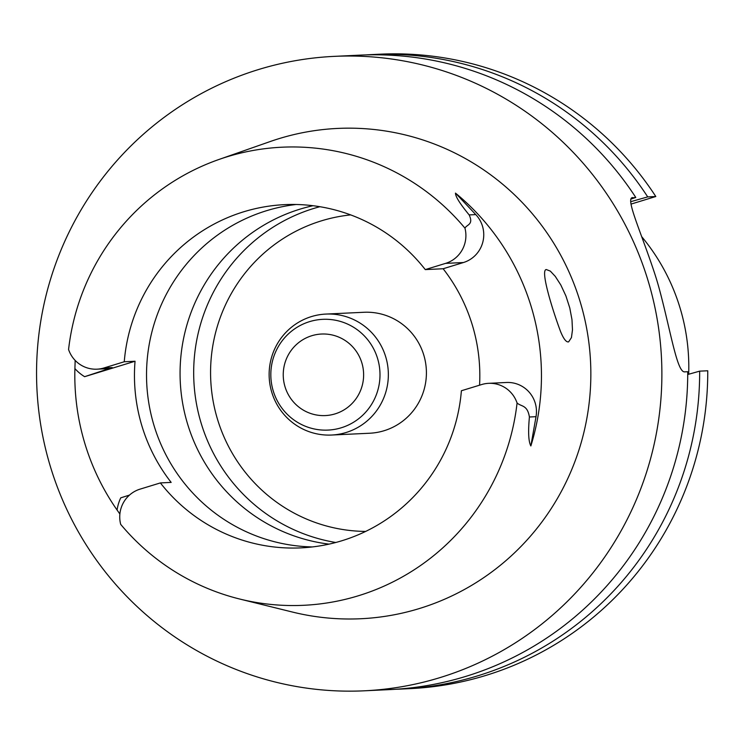 <?xml version="1.0" encoding="UTF-8"?>
<svg xmlns="http://www.w3.org/2000/svg" width="745" height="745" viewBox="0 0 745 745"><rect width="100%" height="100%" fill="white"/><g stroke="black" fill="none" stroke-linecap="round" stroke-linejoin="round"><path stroke-width="1.12" d="M364.231 690.811A317.575 312.658 87.3 0 1 49.98 465.206A317.575 312.658 87.3 0 1 334.198 56.369A317.575 312.658 87.3 0 1 661.523 358.801A317.575 312.658 87.3 0 1 364.231 690.811L390.082 689.581A317.575 312.658 -92.7 0 0 687.728 371.718L684.767 371.857C677.279 372.9 671.115 333.462 659.977 291.435A317.575 312.658 87.3 0 0 654.119 271.776C640.504 230.661 624.878 197.257 632.822 197.602L632.254 197.695M334.198 56.369L360.049 55.139A317.575 312.658 -92.7 0 1 635.783 197.462L631.807 197.909M371.978 54.581L380.071 54.189A317.575 312.658 -92.7 0 1 655.805 196.512L647.712 196.894A317.575 312.658 -92.7 0 0 371.978 54.581A317.575 312.658 -92.7 0 0 366.019 54.916M396.042 689.246A317.575 312.658 -92.7 0 0 402.011 689.023A317.575 312.658 -92.7 0 0 699.657 371.15L687.728 374.512M402.011 689.023L410.104 688.631A317.575 312.658 -92.7 0 0 707.75 370.768L699.657 371.15M630.745 201.681L647.712 196.894M655.805 196.512L631.034 204.093M635.783 197.462L630.996 199.073M479.566 385.193A171.806 169.143 -92.7 0 0 443.126 268.749L425.274 269.597A171.806 169.143 -92.7 0 0 284.702 204.642A171.806 169.143 -92.7 0 0 124.257 361.753L135.041 361.241A171.806 169.143 -92.7 0 0 171.164 482.406L160.38 482.918A171.806 169.143 87.3 0 0 300.943 547.873A171.806 169.143 87.3 0 0 461.388 390.753L481.708 384.532A29.064 28.617 87.3 0 1 517.077 402.998A229.302 225.744 87.3 0 1 239.806 599.054L292.468 612.055A245.431 241.622 -92.7 0 0 590.571 362.163A245.431 241.622 -92.7 0 0 270.193 141.541L218.993 159.458A229.302 225.744 87.3 0 1 464.954 228.147C466.919 224.403 473.773 224.757 469.164 214.914C459.982 203.776 455.419 196.512 455.484 193.113A234.405 230.773 87.3 0 1 530.859 445.957L536.018 416.678L529.406 416.995C528.028 432.026 528.512 441.683 530.859 445.957M331.609 435.033L369.669 433.236A60.55 59.609 -92.7 0 0 426.345 369.939A60.55 59.609 -92.7 0 0 363.942 312.276L325.882 314.073A60.55 59.609 87.3 0 1 388.285 371.736A60.55 59.609 87.3 0 1 331.609 435.033A60.55 59.609 87.3 0 1 271.692 392.019A60.55 59.609 87.3 0 1 325.882 314.073M560.547 331.497C563.583 338.947 566.275 342.402 568.621 341.871L571.443 337.587L572.477 329.933L571.983 319.689L569.795 308.011L565.93 295.979L560.808 284.972L555.276 276.386L550.313 271.096L546.308 269.55C539.957 269.746 552.743 310.684 560.547 331.497M312.351 546.932A171.806 169.143 87.3 0 1 153.787 424.734A171.806 169.143 87.3 0 1 147.11 360.673A171.806 169.143 87.3 0 1 296.147 204.493M160.38 482.918L140.06 489.139A29.064 28.617 -92.7 0 0 120.69 524.359A229.302 225.744 87.3 0 0 239.806 599.054M124.257 361.753L103.937 367.974A29.064 28.617 87.3 0 1 68.568 349.507A229.302 225.744 87.3 0 1 218.993 159.458M425.274 269.597L445.585 263.376A29.064 28.617 -92.7 0 0 464.954 228.147M103.937 367.974L112.253 367.583L84.623 376.681L135.041 361.241M119.889 514.022L117.077 510.027A232.384 228.78 87.3 0 1 84.641 442.781A232.384 228.78 87.3 0 1 74.91 368.589L75.161 360.412M129.472 495.099L120.737 497.846A43.191 42.521 -92.7 0 0 117.077 510.027M443.126 268.749L463.437 262.529A29.064 28.617 -92.7 0 0 475.776 214.597L469.164 214.914M488.627 383.33L506.479 382.483A29.064 28.617 87.3 0 1 536.018 416.678M455.484 193.113L475.776 214.597M517.077 402.998C521.286 406.779 527.413 404.712 529.406 416.995M329.029 544.129A171.806 169.143 87.3 0 1 187.33 423.151A171.806 169.143 87.3 0 1 300.179 209.094A171.806 169.143 87.3 0 1 313.012 205.713M319.875 206.71A171.806 169.143 -92.7 0 0 313.794 208.442A171.806 169.143 -92.7 0 0 194.054 384.15A171.806 169.143 -92.7 0 0 335.772 542.49M688.687 374.241A201.83 198.701 -92.7 0 0 680.278 308.691A201.83 198.701 -92.7 0 0 641.696 236.668M350.662 214.895A158.685 156.226 -92.7 0 0 321.505 220.818A158.685 156.226 -92.7 0 0 212.176 395.195A158.685 156.226 -92.7 0 0 365.646 531.427M74.91 368.589A43.191 42.521 -92.7 0 0 84.623 376.681M463.437 262.529L445.585 263.376M112.253 367.583A29.064 28.617 87.3 0 1 105.324 368.784L97.018 369.175M363.43 378.898A40.817 40.193 -92.7 0 0 306.884 337.587A40.817 40.193 -92.7 0 0 300.002 407.934A40.817 40.193 -92.7 0 0 363.43 378.898M379.726 380.276A55.447 54.581 87.3 0 1 330.724 429.893A55.447 54.581 87.3 0 1 273.164 390.706A55.447 54.581 87.3 0 1 320.089 319.531A55.447 54.581 87.3 0 1 379.726 380.276"/></g></svg>
